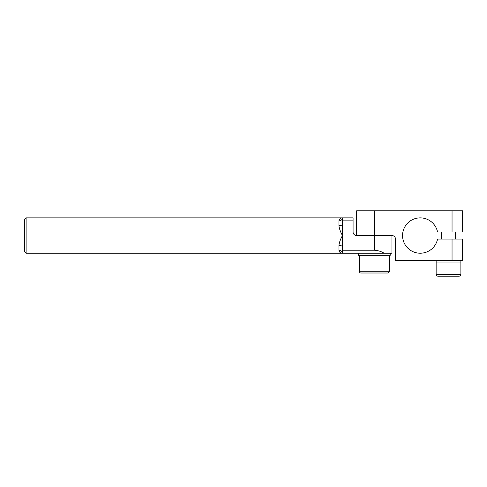 <?xml version="1.0" encoding="UTF-8"?>
<svg xmlns="http://www.w3.org/2000/svg" width="487" height="487" viewBox="0 0 487 487"><rect width="100%" height="100%" fill="white"/><g stroke="black" fill="none" stroke-linecap="round" stroke-linejoin="round"><path stroke-width="0.73" d="M24.35 219.643L24.35 251.45L26.115 253.222L26.115 217.872L24.35 219.643M338.934 225.779A3.537 1.954 180 0 0 342.471 223.825L342.471 217.872C340.553 217.847 339.378 218.833 338.934 220.818L338.934 225.779C339.378 228.896 340.553 232.153 342.471 235.55C340.553 238.94 339.378 242.197 338.934 245.314L338.934 250.275C339.378 252.266 340.553 253.246 342.471 253.222L342.471 250.227L374.284 250.227C377.942 250.428 381.224 251.426 384.121 253.222L383.153 252.698M390.19 253.222L390.19 255.34L358.377 255.34L358.377 253.222L391.956 253.222L391.956 235.55L356.612 235.55L356.612 210.804L452.046 210.804L452.046 232.013L462.65 232.013L462.65 210.804L452.046 210.804M384.121 253.222L26.115 253.222M338.934 220.818A3.537 2.946 0 0 0 342.471 217.872L353.075 217.872L353.075 232.013A3.537 3.537 0 0 0 356.612 235.55M342.471 250.227L342.471 223.825M342.471 247.268A3.537 1.954 0 0 0 338.934 245.314M338.934 250.275A3.537 2.946 180 0 1 342.471 253.222M353.075 220.867L342.471 220.867M452.046 260.289L462.65 260.289L462.65 239.08L452.046 239.08L452.046 260.289L395.493 260.289L395.493 239.08A3.537 3.537 0 0 0 391.956 235.55M452.046 239.08L437.551 239.08A17.672 17.672 0 0 1 410.389 250.227A17.672 17.672 0 0 1 410.389 220.867A17.672 17.672 0 0 1 437.551 232.013L452.046 232.013M460.885 274.431C460.775 275.502 460.191 276.092 459.113 276.196L437.904 276.196C436.833 276.092 436.242 275.502 436.139 274.431L460.885 274.431L460.885 262.055L436.139 262.055L436.139 260.289M460.885 260.289L460.885 262.055L436.139 262.055L436.139 274.431M441.441 239.08L441.441 232.013M374.284 273.012L361.025 273.012C360.161 273.097 359.57 272.507 359.26 271.247L389.308 271.247C388.997 272.507 388.407 273.097 387.536 273.012L374.284 273.012M374.284 210.804L374.284 250.227M342.471 217.872L26.115 217.872M455.582 239.08L455.582 232.013M359.26 255.34L359.26 271.247M389.308 255.34L389.308 271.247"/></g></svg>
